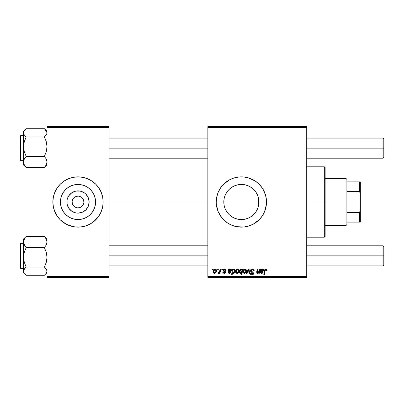 <?xml version="1.0" encoding="UTF-8"?>
<svg xmlns="http://www.w3.org/2000/svg" width="404" height="404" viewBox="0 0 404 404"><rect width="100%" height="100%" fill="white"/><g stroke="black" fill="none" stroke-linecap="round" stroke-linejoin="round"><path stroke-width="0.61" d="M72.144 202L66.882 202A11.125 11.125 0 0 1 78.007 190.875A11.125 11.125 0 0 1 89.133 202L88.284 206.257L85.875 209.868L82.264 212.277L78.007 213.125L75.836 212.913L71.826 211.252L68.756 208.181L67.094 204.172L67.094 199.828L67.731 197.743L68.756 195.819L71.826 192.748L75.836 191.087L80.179 191.087L84.189 192.748L85.875 194.132L88.284 197.743L89.133 202L83.87 202A5.863 5.863 0 0 0 78.007 196.137A5.863 5.863 0 0 0 72.144 202A5.863 5.863 0 0 0 78.007 207.863A5.863 5.863 0 0 0 83.87 202L89.133 202A11.125 11.125 0 0 1 78.007 213.125A11.125 11.125 0 0 1 66.882 202L72.144 202A5.863 5.863 0 0 1 78.007 196.137A5.863 5.863 0 0 1 83.87 202A5.863 5.863 0 0 1 78.007 207.863A5.863 5.863 0 0 1 72.144 202L72.589 204.242M95.566 202A17.559 17.559 0 0 1 78.007 219.559A17.559 17.559 0 0 1 60.449 202L60.787 198.576L61.782 195.278L63.408 192.243L65.589 189.582L68.251 187.4L71.286 185.774L74.583 184.779L78.007 184.441L81.431 184.779L84.729 185.774L87.764 187.4L90.425 189.582L92.607 192.243L94.233 195.278L95.228 198.576L95.566 202L95.228 205.424L94.233 208.722L92.607 211.757L90.425 214.418L87.764 216.6L84.729 218.226L81.431 219.221L78.007 219.559L74.583 219.221L71.286 218.226L68.251 216.6L65.589 214.418L63.408 211.757L61.782 208.722L60.787 205.424L60.449 202A17.559 17.559 0 0 1 78.007 184.441A17.559 17.559 0 0 1 95.566 202M52.873 202.025A25.134 25.134 0 0 0 54.782 211.605M95.798 219.751A25.134 25.134 0 0 0 101.222 211.63L102.656 206.904L103.141 202A25.134 25.134 0 0 1 78.007 227.134A25.134 25.134 0 0 1 52.873 202L53.358 206.904L54.787 211.62A25.134 25.134 0 0 0 60.216 219.751M60.257 219.791A25.134 25.134 0 0 0 70.695 226.048M70.725 226.058A25.134 25.134 0 0 0 73.104 226.649L78.007 227.134L82.911 226.649A25.134 25.134 0 0 0 85.289 226.058L89.855 224.164L93.95 221.427L98.904 215.963L101.227 211.62L100.172 213.847M85.32 226.048A25.134 25.134 0 0 0 95.758 219.791M101.232 211.605A25.134 25.134 0 0 0 103.141 202.025M258.934 202A17.559 17.559 0 0 1 241.375 219.559A17.559 17.559 0 0 1 223.816 202L224.154 198.576L225.154 195.278L226.775 192.243L228.957 189.582L231.618 187.4L234.658 185.774L237.951 184.779L241.375 184.441L244.804 184.779L248.096 185.774L251.131 187.4L253.793 189.582L255.974 192.243L257.601 195.278L258.6 198.576L258.934 202L258.6 205.424L257.601 208.722L255.974 211.757L253.793 214.418L251.131 216.6L248.096 218.226L244.804 219.221L241.375 219.559L237.951 219.221L234.658 218.226L231.618 216.6L228.957 214.418L226.775 211.757L225.154 208.722L224.154 205.424L223.816 202A17.559 17.559 0 0 1 241.375 184.441A17.559 17.559 0 0 1 258.934 202L258.636 198.758L258.934 202L258.636 202L258.934 202M216.241 202.025A25.134 25.134 0 0 0 216.362 204.444M255.348 222.892A25.134 25.134 0 0 0 266.509 202A25.134 25.134 0 0 1 241.375 227.134A25.134 25.134 0 0 1 216.241 202L216.362 204.464A25.134 25.134 0 0 0 216.721 206.883M216.731 206.924A25.134 25.134 0 0 0 221.942 217.938L227.412 222.897L231.76 225.22L236.471 226.649L243.839 227.013L248.672 226.053L253.222 224.164L259.146 219.771L262.272 215.963L264.595 211.62L266.387 204.464L266.387 199.536L265.428 194.703L262.272 188.037L259.146 184.229L255.338 181.103L248.672 177.947L243.839 176.987L238.91 176.987L234.083 177.947L229.528 179.836L223.604 184.229L220.478 188.037L218.155 192.38L216.726 197.096L216.241 202A25.134 25.134 0 0 1 241.375 176.866A25.134 25.134 0 0 1 266.509 202A25.134 25.134 0 0 0 255.348 181.108M221.953 217.953A25.134 25.134 0 0 0 248.662 226.053M248.682 226.048A25.134 25.134 0 0 0 255.333 222.902M109.004 202L207.863 202L109.004 202M207.863 277.402L306.722 277.402L306.722 276.563L207.863 276.563L207.863 127.437L306.722 127.437L306.722 276.563L306.722 126.598L207.863 126.598L306.722 126.598L306.722 127.437L207.863 127.437L207.863 126.598L207.863 276.563L306.722 276.563L306.722 277.402L207.863 277.402L207.863 276.563L207.863 277.402M221.877 269.024L221.735 269.862L222.362 269.862L222.488 269.024L221.877 269.024L222.488 269.024L221.877 269.024L221.735 269.862L222.362 269.862L222.488 269.024L222.362 269.862L221.735 269.862L221.877 269.024M217.766 269.024L217.625 269.862L218.246 269.862L218.377 269.024L217.766 269.024L218.377 269.024L217.766 269.024L217.625 269.862L218.246 269.862L218.377 269.024L218.246 269.862L217.625 269.862L217.766 269.024M225.993 270.392L225.376 269.15L224.402 268.953L223.538 269.256L223.175 270.599L224.745 271.831L224.846 272.306L224.043 272.821L223.402 271.993L222.791 272.069L223.094 272.937L224.548 273.326L225.412 272.518L225.27 271.508L223.781 270.422L223.957 269.635L224.942 269.579L225.382 270.549L225.993 270.392C225.952 269.463 225.467 268.983 224.538 268.948L223.099 270.18L223.402 270.958L224.851 272.245L224.21 272.831L223.402 271.993L222.791 272.069L224.18 273.367L225.457 272.15L223.705 270.135L224.508 269.478L225.382 270.549L225.993 270.468L225.382 270.549L225.346 270.155M233.148 269.024L232.532 269.024L231.542 274.887L232.159 274.887L232.563 272.66L233.068 273.256L233.941 273.271L234.724 272.549L235.163 271.301L234.734 269.216L233.921 268.963L233.042 269.614L233.148 269.024L232.532 269.024L231.542 274.887L232.159 274.887L232.563 272.66L233.522 273.367C234.704 272.937 235.264 272.044 235.209 270.68L234.083 268.948L233.042 269.614L233.148 269.024L232.532 269.024L231.542 274.887L232.159 274.887M252.354 268.948L251.056 269.407L250.546 270.316L250.808 271.685L252.939 273.296L252.641 274.084L251.833 274.276L251 273.826L250.818 273.074L250.212 273.134L250.48 274.23L251.581 274.942L253.101 274.558L253.55 273.22L253.02 272.245L251.283 271.129L251.222 270.195L252.626 269.655L253.318 270.008L253.561 271.003L254.172 270.933L253.752 269.478L252.354 268.948C251.238 268.998 250.626 269.569 250.515 270.67L252.954 273.442L251.939 274.281L250.818 273.074L250.207 273.266C250.288 274.331 250.859 274.897 251.919 274.962C252.939 274.932 253.485 274.412 253.561 273.407L252.874 272.124L251.283 271.129L251.126 270.614L252.313 269.635L253.404 270.14L253.561 271.003L254.172 270.933C254.192 269.675 253.586 269.014 252.354 268.948M244.95 268.948L243.9 269.362L243.152 270.69L243.218 272.523L244.157 273.331L245.561 272.952L246.304 271.569L246.213 269.731L244.95 268.948C243.647 269.271 243.016 270.15 243.051 271.584C243.026 272.614 243.501 273.21 244.476 273.367C245.819 273.038 246.46 272.134 246.405 270.645C246.4 269.64 245.915 269.074 244.95 268.948M259.419 269.024L258.439 272.538L257.646 272.821L257.277 272.412L257.828 269.024L257.212 269.024L256.747 271.599L257.005 273.19L257.929 273.291L258.818 272.574L258.696 273.286L259.312 273.286L260.035 269.024L259.419 269.024L260.035 269.024L259.419 269.024L259.085 271.003L257.742 272.831L257.272 272.311L257.828 269.024L257.212 269.024L256.656 272.326L257.55 273.367L258.818 272.574L258.696 273.286L259.312 273.286L260.035 269.024L259.312 273.286L258.696 273.286M267.115 270.377L266.968 269.508L266.413 269.024L265.62 268.978L264.883 269.463L263.756 274.887L264.378 274.887L265.377 269.852L266.14 269.68L266.453 270.852L267.089 270.645L267.12 270.241L267.064 270.776L267.12 270.241L265.918 268.948L264.484 270.589L263.756 274.887L264.378 274.887L265.08 270.736L265.882 269.635L266.509 270.342L266.453 270.852L267.064 270.776L266.453 270.852L266.473 270.074M216.362 204.464L218.155 211.62L221.947 217.943M260.58 270.402L260.625 269.024L261.257 269.024L260.625 269.024L260.252 272.049L260.489 272.927L261.348 273.351L262.413 273.18L263.236 272.069L262.625 271.993L262.292 272.599L261.504 272.826L261.004 272.589L260.898 271.937L263.307 271.064L263.61 270.059L263.176 269.155L262.186 268.993L261.317 269.554L261.257 269.024L261.317 269.554L261.257 269.024L260.625 269.024L260.247 272.251L261.59 273.367L263.236 272.069L262.625 271.993L261.646 272.831L260.873 272.195L260.954 271.69L261.989 271.538C262.959 271.554 263.504 271.099 263.615 270.175L262.529 268.948L261.317 269.554M242.284 269.024L242.148 269.796L241.471 269.003L240.501 269.14L239.486 270.771L239.799 273.008L240.713 273.356L241.572 272.841L241.213 274.887L241.829 274.887L242.824 269.024L242.284 269.024L242.824 269.024L242.284 269.024L242.148 269.796L241.122 268.948C239.915 269.372 239.345 270.266 239.395 271.639L240.567 273.367L241.572 272.841L241.213 274.887L241.829 274.887L242.824 269.024L241.829 274.887L241.213 274.887M247.006 273.286L246.349 273.286L248.283 269.024L246.349 273.286L247.006 273.286L248.571 269.68L249.005 273.286L249.616 273.286L249.031 269.024L248.283 269.024L249.031 269.024L248.283 269.024L246.349 273.286L247.006 273.286L248.571 269.68L249.005 273.286L249.616 273.286L249.031 269.024L249.616 273.286L249.005 273.286L248.697 270.938M237.486 268.948L236.436 269.362L235.689 270.69L235.754 272.523L236.694 273.331L238.097 272.952L238.84 271.569L238.749 269.731L237.486 268.948C236.183 269.271 235.552 270.15 235.588 271.584C235.562 272.614 236.037 273.21 237.012 273.367C238.355 273.038 238.996 272.134 238.941 270.645C238.936 269.64 238.451 269.074 237.486 268.948M228.482 270.2L228.487 269.024L229.113 269.024L228.487 269.024L228.215 272.72L228.967 273.306L230.012 273.286L231.093 272.069L230.487 271.993L230.149 272.599L229.361 272.826L228.785 272.473L228.816 271.69L231.164 271.064L231.477 270.175L231.199 269.316L230.3 268.948L229.179 269.554L229.113 269.024L229.179 269.554L229.113 269.024L228.487 269.024L228.103 272.251L229.452 273.367L231.093 272.069L230.487 271.993L229.502 272.831L228.73 272.195L228.816 271.69L229.846 271.538C230.82 271.554 231.361 271.099 231.477 270.175L230.386 268.948L229.179 269.554M215.019 268.948L213.969 269.362L213.221 270.69L213.287 272.523L214.221 273.331L215.63 272.952L216.372 271.569L216.281 269.731L215.019 268.948C213.716 269.271 213.085 270.15 213.12 271.584C213.095 272.614 213.564 273.21 214.544 273.367C215.887 273.038 216.529 272.134 216.473 270.645C216.468 269.64 215.983 269.074 215.019 268.948M220.114 269.024L219.503 271.882L218.978 272.589L218.387 272.543L218.145 273.21L218.897 273.256L219.549 272.407L219.397 273.286L220.013 273.286L220.73 269.024L220.114 269.024L220.73 269.024L220.114 269.024L219.806 270.731L218.145 273.21L218.559 273.367L219.549 272.407L219.397 273.286L220.013 273.286L220.73 269.024L220.013 273.286L219.397 273.286M212.13 269.024L211.989 269.862L212.61 269.862L212.741 269.024L212.13 269.024L212.741 269.024L212.13 269.024L211.989 269.862L212.61 269.862L212.741 269.024L212.61 269.862L211.989 269.862L212.13 269.024M47.01 277.402L109.004 277.402L109.004 276.563L47.01 276.563L47.01 127.437L109.004 127.437L109.004 276.563L109.004 126.598L47.01 126.598L109.004 126.598L109.004 127.437L47.01 127.437L47.01 126.598L47.01 276.563L109.004 276.563L109.004 277.402L47.01 277.402L47.01 276.563L47.01 277.402M53.954 209.297L57.11 215.963L60.236 219.771L66.16 224.164L73.104 226.649M82.911 226.649L85.305 226.053M103.141 202L102.656 197.096L101.227 192.38L98.904 188.037L95.778 184.229L91.971 181.103L87.628 178.78L82.911 177.351L78.007 176.866L73.104 177.351L68.387 178.78L64.044 181.103L60.236 184.229L57.11 188.037L54.787 192.38L53.358 197.096L52.873 202A25.134 25.134 0 0 1 78.007 176.866A25.134 25.134 0 0 1 103.141 202L103.02 204.464M255.333 181.098A25.134 25.134 0 0 0 248.682 177.952M248.662 177.947A25.134 25.134 0 0 0 216.241 202M250.995 178.78L250.243 178.482M218.155 211.62L218.317 211.999M223.604 219.771L223.897 220.059M231.76 225.22L232.295 225.437M258.636 198.758L258.636 202L258.616 198.662M258.378 197.607L257.671 195.455M257.131 194.248L256.303 192.748M256.298 192.743L256.136 192.486M255.318 191.324L254.06 189.86M253.005 188.84L251.525 187.673M250.268 186.86L248.622 186.007M247.218 185.441L245.455 184.921M243.96 184.633L242.137 184.456M240.607 184.456L238.784 184.633M237.289 184.921L235.527 185.441M234.123 186.007L233.547 186.279M233.542 186.284L232.477 186.86M231.219 187.673L229.745 188.845M228.684 189.865L227.432 191.324M226.614 192.491L225.619 194.248M225.078 195.46L224.382 197.586M224.134 198.672L223.816 202L224.134 205.328M224.382 206.414L225.078 208.54M225.619 209.752L226.614 211.509M227.432 212.676L228.684 214.135M229.745 215.155L231.219 216.327M232.477 217.14L234.123 217.993M235.527 218.559L237.289 219.079M238.784 219.367L240.607 219.544M242.137 219.544L243.96 219.367M245.455 219.079L247.218 218.559M248.622 217.993L250.268 217.14M251.525 216.327L253.005 215.16M254.06 214.14L255.318 212.676M256.136 211.514L256.298 211.257M256.303 211.252L257.131 209.752M257.671 208.545L258.378 206.393M258.616 205.338L258.636 202L258.636 205.242M103.141 201.975A25.134 25.134 0 0 0 101.232 192.395M102.061 194.703L101.227 192.38A25.134 25.134 0 0 0 95.798 184.249M95.758 184.209A25.134 25.134 0 0 0 85.32 177.952M87.628 178.78L85.305 177.947A25.134 25.134 0 0 0 82.911 177.351M73.104 177.351A25.134 25.134 0 0 0 70.725 177.942M70.695 177.952A25.134 25.134 0 0 0 60.257 184.209M60.216 184.249A25.134 25.134 0 0 0 54.793 192.37L55.843 190.153M54.782 192.395A25.134 25.134 0 0 0 52.873 201.975M62.065 182.573L61.504 183.047M52.995 199.536L52.873 202M68.387 225.22L70.71 226.053M93.95 221.427L94.511 220.953M87.764 187.4L84.729 185.774M63.408 192.243L61.782 195.278M68.251 216.6L71.286 218.226M92.607 211.757L94.233 208.722M83.87 202L83.426 199.758M82.886 198.743L82.153 197.854M81.265 197.122L79.154 196.248M78.007 196.137L75.765 196.581M74.75 197.122L73.861 197.854M73.129 198.743L72.255 200.854M73.129 205.257L73.861 206.146M74.75 206.878L76.861 207.752M78.007 207.863L80.25 207.419M81.265 206.878L82.153 206.146M82.886 205.257L83.759 203.146M266.473 270.725L266.504 270.205M265.448 269.786L265.226 270.114M265.105 270.589L264.378 274.887L263.756 274.887L264.625 270.003M264.736 269.726L264.883 269.463M264.943 269.387L265.206 269.15M262.645 268.953L262.959 269.029M263.08 269.094L263.342 269.316M263.554 269.721L263.61 270.059M263.61 270.326L263.519 270.71M261.231 271.604L261.731 271.554M260.923 271.811L260.883 272.336M260.954 271.69L260.873 272.195L260.954 271.69M261.105 272.69L261.817 272.821M261.989 272.781L262.292 272.599M262.504 272.316L262.625 271.993L263.236 272.069L263.09 272.447M262.878 272.791L262.534 273.109M260.878 273.22L260.489 272.922M260.333 272.675L260.348 271.463M261.226 270.458L261.06 271.155L261.398 270.059L262.337 269.478L261.908 269.584M261.171 271.114L262.337 269.478L263.004 270.175L262.913 269.786L263.004 270.175L261.817 271.003L262.221 270.948L261.277 271.084M261.792 269.645L261.337 270.17M262.878 270.614L262.615 270.842M256.686 271.963L257.212 269.024L257.828 269.024M257.631 272.821L257.343 271.725L257.298 272.503M258.045 272.781L258.439 272.538M258.727 272.175L258.853 271.897M259.025 271.306L259.085 271.003M240.966 273.286L240.713 273.351M240.42 273.351L239.678 272.857M239.491 272.432L239.405 271.932M239.415 271.205L239.456 270.927M239.663 270.215L239.784 269.953M241.779 269.195L241.996 269.468M240.158 270.65L240.951 269.519M241.885 271.175L240.875 272.821L240.006 271.629L241.168 269.478L241.925 270.417L241.844 271.377M241.244 272.624L240.976 272.791M241.733 271.786L241.461 272.372M240.567 272.801L240.254 272.574M240.021 271.301L240.072 270.973M246.324 270.029L246.4 270.488M246.395 270.877L246.359 271.286M246.304 271.569L246.218 271.877M246.167 272.018L245.97 272.427M244.476 273.367L243.971 273.276M243.218 272.523L243.122 272.22M243.117 272.215L243.067 271.907M243.082 271.079L243.152 270.695M243.622 269.67L243.9 269.362M243.92 269.347L244.274 269.114M243.95 272.569L243.678 271.251L244.768 269.503L245.794 270.71C245.854 271.786 245.42 272.493 244.501 272.831L243.668 271.417M243.789 270.725L244.127 269.988M245.637 271.715L245.238 272.473M245.122 272.584L244.587 272.826M245.778 271.054L245.723 271.387M244.344 269.741L244.779 269.498M245.152 269.508L245.425 269.66M248.627 270.276L248.601 270.018M252.727 268.968L253.106 269.054M253.975 269.837L254.086 270.16M254.167 270.741L253.561 271.003M253.318 270.008L253.561 270.64M251.137 270.468L251.323 271.175M251.126 270.614L251.283 271.129L251.126 270.614M251.909 271.579L252.874 272.124M253.454 274.033L252.904 274.71M252.55 274.877L252.242 274.942M251.586 274.942L250.485 274.235M250.328 273.917L250.238 273.609M250.207 273.266L250.818 273.074M251 273.826L251.5 274.21M251.833 274.276L252.121 274.271M252.313 274.235L252.641 274.084M252.914 273.715L252.475 272.75M252.954 273.442L252.722 272.922M251.96 272.463L251.682 272.316M250.581 271.2L250.52 270.806M250.652 269.978L251.051 269.412M237.663 268.958L238.097 269.074M238.84 271.569L238.754 271.877M238.708 272.003L238.506 272.422M237.471 273.306L237.128 273.362M237.012 273.367L236.219 273.114M235.709 272.407L235.603 271.902M235.618 271.079L235.689 270.69M236.027 269.857L236.249 269.554M235.658 272.22L235.754 272.523M236.88 269.741L237.688 269.508L238.33 270.71C238.39 271.786 237.956 272.493 237.037 272.831L236.214 271.251L237.305 269.503M236.325 270.725L236.658 269.993M238.173 271.715L237.774 272.473M236.486 272.569L236.204 271.417M236.572 270.135L236.431 270.428M234.083 268.948L234.365 268.988M235.163 271.301L235.098 271.614M233.946 273.271L233.643 273.356M233.522 273.367L232.563 272.66M234.572 271.124L233.487 272.831L232.754 271.73L232.85 270.837L233.007 272.594L232.754 271.73L233.032 270.281M233.305 269.816L233.825 269.483M233.881 269.478L234.36 269.746L234.593 270.811L233.785 272.75L234.32 272.084M232.982 270.402L233.174 270.008M230.204 268.958L229.937 269.029M230.502 268.953L230.82 269.029M229.846 271.538L229.129 271.599M229.093 271.604L228.745 272.336M228.816 271.69L228.73 272.195L228.816 271.69M228.967 272.69L229.593 272.826M229.846 272.781L230.149 272.599M230.431 272.16L231.048 272.205M228.735 273.22L228.346 272.922M228.103 272.251L228.204 271.463M228.442 270.402L228.543 269.796M229.083 270.458L230.199 269.478L229.765 269.584M229.028 271.114L230.199 269.478L230.866 270.175L230.77 269.786L230.866 270.175L229.679 271.003L230.083 270.948L229.139 271.084M229.654 269.645L229.199 270.17M230.734 270.614L230.472 270.842M225.382 270.549L224.225 269.513M225.286 269.968L224.942 269.579M224.619 269.483L225.089 269.68M223.72 269.993L223.892 270.569M223.71 270.064L224.417 270.907L223.861 270.539M223.705 270.135L223.831 270.508M223.407 273.19L223.149 272.998M222.887 272.589L222.816 272.331M222.791 272.069L223.417 272.155M224.008 272.811L224.422 272.801M224.124 272.826L224.851 272.245L224.089 271.412M224.21 272.831L224.851 272.245L224.286 271.518L224.786 271.897M223.452 271.003L223.099 270.18M223.205 269.68L223.811 269.089M224.826 268.963L225.109 269.029M225.604 269.327L225.846 269.665M225.841 269.655L225.947 269.953M215.196 268.958L215.559 269.044M216.281 269.731L216.453 270.332M216.372 271.564L216.286 271.877M216.241 272.008L216.039 272.427M215.418 273.114L214.66 273.362M214.544 273.367L214.039 273.276M213.287 272.523L213.135 271.907M213.15 271.079L213.221 270.69M213.686 269.67L213.969 269.362M213.989 269.347L214.342 269.114M214.261 272.761L214.736 272.816L213.746 271.251L214.837 269.503M213.857 270.725L214.196 269.988M215.706 271.715L215.307 272.473M214.413 269.741L215.221 269.508L215.862 270.71C215.918 271.786 215.489 272.493 214.569 272.831L214.463 272.826M214.014 272.569L213.822 272.225M214.105 270.135L213.963 270.428M215.221 269.508L215.499 269.66M218.741 273.331L219.185 272.983M218.145 273.21L218.559 273.367L218.145 273.21L218.387 272.543L218.832 272.66M219.503 271.882L219.64 271.478M219.68 271.321L219.806 270.731M243.678 271.251L243.738 270.917M236.214 271.251L236.274 270.917M237.688 269.508L237.961 269.66M238.315 271.054L238.259 271.387M237.658 272.584L237.37 272.766M234.477 269.953L234.567 270.286M213.812 272.205L213.736 271.417M213.746 271.251L213.807 270.917M215.847 271.054L215.792 271.387M215.191 272.584L214.898 272.766M324.316 202L325.154 202L325.154 167.65L325.154 236.35L325.154 202L324.316 202L324.316 166.812L324.316 202L306.722 202L324.316 202L324.316 237.188L324.316 202M45.561 166.428L44.4 167.529L26.159 167.529L44.4 167.529L46.283 164.817L47.01 161.953L46.273 159.075L44.4 156.378L26.159 156.378L44.4 156.378L46.278 151.677L47.01 146.682L46.283 141.693L44.4 136.981L26.159 136.981L44.4 136.981L46.824 133.926L47.01 132.855L46.273 130.724L44.4 128.735L26.159 128.735L44.4 128.735L46.819 131.775L46.824 133.926L44.4 136.981L46.283 141.693L47.01 146.682L46.278 151.677L44.4 156.378L46.273 159.075L47.01 161.953L46.283 164.817L44.4 167.529L47.01 164.994L45.253 166.746M23.553 135.562L20.705 135.562L20.705 160.651L23.553 160.651L20.705 160.651A0.505 0.5 180 0 1 20.2 160.151L20.705 160.696L20.205 160.267M26.159 136.981L24.285 134.987L23.553 132.855L24.275 130.739L26.159 128.735L23.553 131.27L23.553 146.682L24.28 141.683L26.159 136.981L24.285 134.987L23.553 132.855L23.553 161.953L24.275 159.09L26.159 156.378L24.28 151.667L23.553 146.682L23.553 164.973L23.74 160.514L24.275 159.09L26.159 156.378L24.28 151.667L23.553 146.682L24.28 141.683L26.159 136.981M24.275 165.524L26.159 167.529L24.285 164.832L23.553 161.953L24.285 164.832L26.159 167.529L23.553 164.994M23.553 131.33L23.553 132.855L23.74 131.79L25.109 129.714M23.553 147.051L23.553 146.682M20.2 136.138L20.2 160.151L20.2 136.067L20.705 135.562M20.2 160.12L20.2 160.151A0.505 0.5 -0 0 0 20.705 160.651L20.705 135.608M26.159 236.471L25.109 237.456L26.159 236.471L44.4 236.471L26.159 236.471L23.553 239.072L26.159 236.471M25.114 237.451L23.553 239.006L23.553 242.047L23.74 240.602L25.109 237.804L23.74 240.602L23.553 242.047L23.553 257.318L24.28 252.323L26.159 247.622L24.285 244.925L23.553 242.047L23.553 271.145L24.275 269.024L26.159 267.019L24.28 262.307L23.553 257.318L23.553 272.715L25.306 274.483L24.285 273.276L23.553 271.145L23.553 272.73M20.705 268.392L20.705 243.304L23.553 243.349L20.705 243.349L20.705 268.438L20.2 267.933L20.2 243.849A0.505 0.5 0 0 1 20.705 243.349A0.505 0.5 180 0 0 20.2 243.849L20.2 267.887M23.553 243.304L20.705 243.304L20.2 243.849M46.283 238.476L44.4 236.471L46.273 239.168L47.01 242.047L46.283 244.91L44.4 247.622L26.159 247.622L44.4 247.622L46.283 252.333L47.01 257.318L46.278 262.317L44.4 267.019L26.159 267.019L44.4 267.019L46.273 269.014L47.01 271.145L46.283 273.261L44.4 275.265L26.159 275.265L24.285 273.276L23.553 271.145L23.74 270.074L26.159 267.019L24.28 262.307L23.553 257.318L24.28 252.323L26.159 247.622L23.745 243.511L23.553 239.027M25.109 274.286L26.159 275.265L44.4 275.265L47.01 272.73M47.01 239.006L44.4 236.471L46.273 239.168L47.01 242.047L46.283 244.91L44.4 247.622L46.283 252.333L47.01 257.318L46.278 262.317L44.4 267.019L46.273 269.014L47.01 271.145L46.824 272.21L45.45 274.286M24.285 165.534L25.023 166.453M46.273 238.466L45.541 237.547M382.962 148.132L383.8 148.132L383.8 138.915L383.8 148.132L382.962 148.132L382.962 138.077L382.962 148.132L306.722 148.132L382.962 148.132L382.962 158.186L382.962 148.132M109.004 148.132L207.863 148.132L109.004 148.132M383.8 157.348L383.8 148.132L383.8 157.348L382.962 158.186L306.722 158.186M382.962 255.868L382.962 265.923L382.962 255.868L306.722 255.868L382.962 255.868L382.962 245.814L382.962 255.868L383.8 255.868L382.962 255.868M383.8 265.085L383.8 255.868L383.8 265.085L382.962 265.923L306.722 265.923M207.863 255.868L109.004 255.868L207.863 255.868M383.8 246.652L383.8 255.868L383.8 246.652L382.962 245.814L306.722 245.814M346.102 178.543L346.935 179.381L346.935 181.891L346.935 179.381L346.102 178.543L325.154 178.543L346.102 178.543L346.102 225.457L325.154 225.457L346.102 225.457L346.102 178.543M346.935 224.619L346.102 225.457L346.935 224.619L346.935 222.109L346.935 224.619M346.935 191.637L346.935 212.363L346.935 181.891L346.935 191.637L359.504 191.637L360.343 193.622L360.343 210.378L359.504 212.363L346.935 212.363L346.935 222.109L346.935 212.363L359.504 212.363L359.504 222.109L360.343 222.109L360.343 210.378L360.343 222.109L359.504 222.109L359.504 212.363L360.343 210.378L360.343 181.891L346.935 181.891L359.504 181.891L359.504 191.637L359.504 181.891L360.343 181.891L360.343 193.622L359.504 191.637L346.935 191.637M346.935 222.109L359.504 222.109L346.935 222.109M306.722 166.812L324.316 166.812L325.154 167.65M306.722 237.188L324.316 237.188L325.154 236.35M23.553 160.696L20.705 160.696M47.01 131.27L45.253 129.517M23.553 268.438L20.705 268.438L20.2 267.933M20.2 243.804L20.629 243.309M306.722 138.077L382.962 138.077L383.8 138.915M207.863 138.077L109.004 138.077M207.863 158.186L109.004 158.186M109.004 265.923L207.863 265.923M109.004 245.814L207.863 245.814"/></g></svg>
